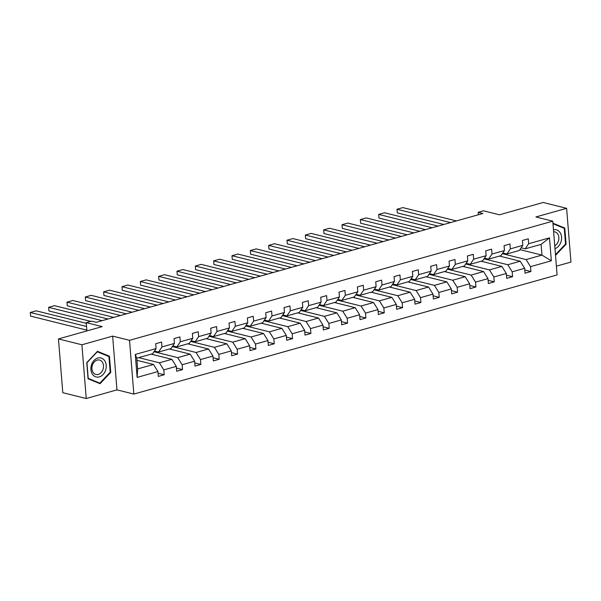 <?xml version="1.0" encoding="UTF-8"?>
<svg xmlns="http://www.w3.org/2000/svg" width="601" height="601" viewBox="0 0 601 601"><rect width="100%" height="100%" fill="white"/><g stroke="black" fill="none" stroke-linecap="round" stroke-linejoin="round"><path stroke-width="0.9" d="M86.236 398.523L116.97 389.869L112.642 336.117L81.909 344.771L86.236 398.523L62.789 392.678L58.462 338.926L102.185 326.621L86.243 322.647L86.912 330.918M81.909 344.771L58.462 338.926M556.391 266.168L570.95 262.074L566.623 208.322L543.184 202.477L499.461 214.79L483.512 210.816L478.171 212.318L478.366 214.752M133.85 394.076L557.097 274.927L552.77 221.176L129.523 340.324L133.85 394.076L116.97 389.869M502.353 253.66L526.1 259.579L541.967 255.109L551.327 260.804L530.525 266.656L530.916 271.524L524.786 269.999M519.933 249.625L541.967 255.109L541.103 244.359L525.229 248.829L521.15 247.807M526.1 259.579L530.525 266.656M484.015 258.821L507.762 264.74L520.218 261.232L524.65 268.316L525.041 273.177L530.916 271.524M524.65 268.316L512.187 271.825L512.585 276.685L506.448 275.16M465.685 263.982L489.424 269.902L501.888 266.393L506.312 273.478L506.703 278.346L512.585 276.685M506.312 273.478L493.857 276.986L494.247 281.846L488.117 280.321M447.347 269.143L471.094 275.063L483.55 271.554L487.982 278.639L488.373 283.507L494.247 281.846M487.982 278.639L475.519 282.147L475.909 287.008L469.779 285.483M429.009 274.311L452.756 280.224L465.212 276.715L469.644 283.8L470.035 288.668L475.909 287.008M469.644 283.8L457.181 287.308L457.579 292.176L451.441 290.644M410.678 279.473L434.418 285.385L446.881 281.877L451.306 288.961L451.697 293.829L457.579 292.176M451.306 288.961L438.85 292.469L439.241 297.337L433.111 295.805M392.34 284.634L416.08 290.546L428.543 287.038L432.975 294.122L433.366 298.99L439.241 297.337M432.975 294.122L420.512 297.63L420.903 302.498L414.773 300.966M374.002 289.795L397.749 295.707L410.205 292.199L414.637 299.283L415.028 304.151L420.903 302.498M414.637 299.283L402.174 302.791L402.572 307.659L396.435 306.127M355.672 294.956L379.411 300.868L391.875 297.36L396.299 304.444L396.69 309.312L402.572 307.659M396.299 304.444L383.844 307.952L384.234 312.82L378.104 311.288M337.334 300.117L361.073 306.029L373.537 302.521L377.961 309.605L378.36 314.473L384.234 312.82M377.961 309.605L365.506 313.113L365.896 317.982L359.766 316.449M318.996 305.278L342.743 311.19L355.199 307.682L359.631 314.766L360.022 319.634L365.896 317.982M359.631 314.766L347.168 318.275L347.566 323.143L341.428 321.61M300.665 310.439L324.405 316.351L336.868 312.843L341.293 319.927L341.684 324.795L347.566 323.143M341.293 319.927L328.837 323.436L329.228 328.304L323.09 326.779M282.327 315.6L306.067 321.512L318.53 318.012L322.955 325.088L323.353 329.957L329.228 328.304M322.955 325.088L310.499 328.597L310.89 333.465L304.76 331.94M263.989 320.761L287.736 326.674L300.192 323.173L304.624 330.25L305.015 335.118L310.89 333.465M304.624 330.25L292.161 333.758L292.552 338.626L286.422 337.101M245.651 325.922L269.398 331.835L281.854 328.334L286.286 335.411L286.677 340.279L292.552 338.626M286.286 335.411L273.831 338.919L274.221 343.787L268.084 342.262M227.321 331.083L251.06 337.003L263.523 333.495L267.948 340.572L268.346 345.44L274.221 343.787M267.948 340.572L255.493 344.08L255.883 348.948L249.753 347.423M208.983 336.244L232.73 342.164L245.185 338.656L249.618 345.74L250.008 350.601L255.883 348.948M249.618 345.74L237.155 349.241L237.545 354.109L231.415 352.584M190.645 341.406L214.392 347.325L226.847 343.817L231.28 350.901L231.67 355.762L237.545 354.109M231.28 350.901L218.824 354.402L219.215 359.27L213.077 357.745M172.314 346.567L196.054 352.486L208.517 348.978L212.942 356.062L213.34 360.923L219.215 359.27M212.942 356.062L200.486 359.571L200.877 364.431L194.747 362.906M153.976 351.728L177.723 357.648L190.179 354.139L194.611 361.224L195.002 366.092L200.877 364.431M194.611 361.224L182.148 364.732L182.539 369.592L176.409 368.067M138.666 357.648L159.385 362.809L171.841 359.3L176.273 366.385L176.664 371.253L182.539 369.592M176.273 366.385L163.818 369.893L164.208 374.754L158.071 373.229M157.935 371.546L137.133 377.398L135.285 354.447L156.095 348.588L152.646 353.711L136.773 358.181L137.644 368.931L153.51 364.461L157.935 371.546L158.326 376.414L164.208 374.754M161.969 346.935L174.425 343.426L170.977 348.55L158.521 352.058L161.969 346.935L161.579 342.067L155.697 343.727L156.095 348.588M180.3 341.774L192.763 338.265L189.315 343.389L176.859 346.897L180.3 341.774L179.909 336.906L174.035 338.566L174.425 343.426M198.638 336.613L211.101 333.104L207.653 338.228L195.19 341.736L198.638 336.613L198.247 331.744L192.373 333.405L192.763 338.265M216.976 331.451L229.432 327.943L225.984 333.067L213.528 336.575L216.976 331.451L216.585 326.583L210.703 328.236L211.101 333.104M235.314 326.29L247.77 322.782L244.322 327.906L231.866 331.414L235.314 326.29L234.916 321.422L229.041 323.075L229.432 327.943M253.645 321.129L266.108 317.621L262.66 322.745L250.196 326.253L253.645 321.129L253.254 316.261L247.379 317.914L247.77 322.782M271.983 315.968L284.438 312.46L280.99 317.583L268.534 321.084L271.983 315.968L271.592 311.1L265.71 312.753L266.108 317.621M290.321 310.807L302.776 307.299L299.328 312.422L286.872 315.923L290.321 310.807L289.922 305.939L284.048 307.592L284.438 312.46M308.651 305.646L321.114 302.138L317.666 307.261L305.203 310.762L308.651 305.646L308.26 300.778L302.386 302.431L302.776 307.299M326.989 300.485L339.445 296.977L335.997 302.093L323.541 305.601L326.989 300.485L326.598 295.617L320.724 297.27L321.114 302.138M345.327 295.324L357.783 291.816L354.335 296.932L341.879 300.44L345.327 295.324L344.929 290.456L339.054 292.109L339.445 296.977M363.658 290.163L376.121 286.654L372.673 291.77L360.209 295.279L363.658 290.163L363.267 285.295L357.392 286.947L357.783 291.816M381.996 285.002L394.451 281.493L391.003 286.609L378.547 290.118L381.996 285.002L381.605 280.134L375.73 281.786L376.121 286.654M400.334 279.833L412.789 276.332L409.341 281.448L396.885 284.957L400.334 279.833L399.935 274.973L394.061 276.625L394.451 281.493M418.664 274.672L431.127 271.171L427.679 276.287L415.216 279.796L418.664 274.672L418.273 269.811L412.399 271.464L412.789 276.332M437.002 269.511L449.458 266.01L446.01 271.126L433.554 274.634L437.002 269.511L436.611 264.65L430.737 266.303L431.127 271.171M455.34 264.35L467.796 260.842L464.348 265.965L451.892 269.473L455.34 264.35L454.949 259.482L449.067 261.142L449.458 266.01M473.671 259.189L486.134 255.68L482.686 260.804L470.222 264.312L473.671 259.189L473.28 254.321L467.405 255.981L467.796 260.842M492.009 254.028L504.464 250.519L501.016 255.643L488.56 259.151L492.009 254.028L491.618 249.16L485.743 250.82L486.134 255.68M510.347 248.867L522.802 245.358L519.354 250.482L506.898 253.99L510.347 248.867L509.956 243.998L504.074 245.659L504.464 250.519M525.229 248.829L528.677 243.705L528.287 238.837L522.412 240.49L522.802 245.358M528.677 243.705L549.487 237.853L551.327 260.804M86.243 322.647L91.592 321.144L96.28 322.309L482.858 213.49L478.171 212.318M506.898 253.99L502.819 252.968M499.499 256.071L520.218 261.232M507.762 264.74L512.187 271.825M488.56 259.151L484.481 258.137M481.168 261.232L501.888 266.393M489.424 269.902L493.857 276.986M470.222 264.312L466.143 263.298M462.83 266.393L483.55 271.554M471.094 275.063L475.519 282.147M451.892 269.473L447.813 268.459M444.492 271.554L465.212 276.715M452.756 280.224L457.181 287.308M433.554 274.634L429.475 273.62M426.162 276.715L446.881 281.877M434.418 285.385L438.85 292.469M415.216 279.796L411.137 278.781M407.824 281.877L428.543 287.038M416.08 290.546L420.512 297.63M396.885 284.957L392.806 283.942M389.486 287.038L410.205 292.199M397.749 295.707L402.174 302.791M378.547 290.118L374.468 289.104M371.155 292.199L391.875 297.36M379.411 300.868L383.844 307.952M360.209 295.279L356.13 294.265M352.817 297.36L373.537 302.521M361.073 306.029L365.506 313.113M341.879 300.44L337.8 299.426M334.479 302.521L355.199 307.682M342.743 311.19L347.168 318.275M323.541 305.601L319.462 304.587M316.149 307.682L336.868 312.843M324.405 316.351L328.837 323.436M305.203 310.762L301.124 309.748M297.811 312.843L318.53 318.012M306.067 321.512L310.499 328.597M286.872 315.923L282.793 314.909M279.473 318.012L300.192 323.173M287.736 326.674L292.161 333.758M268.534 321.084L264.455 320.07M261.142 323.173L281.854 328.334M269.398 331.835L273.831 338.919M250.196 326.253L246.117 325.231M242.804 328.334L263.523 333.495M251.06 337.003L255.493 344.08M231.866 331.414L227.787 330.392M224.466 333.495L245.185 338.656M232.73 342.164L237.155 349.241M213.528 336.575L209.448 335.553M206.135 338.656L226.847 343.817M214.392 347.325L218.824 354.402M195.19 341.736L191.11 340.714M187.797 343.817L208.517 348.978M196.054 352.486L200.486 359.571M176.859 346.897L172.78 345.883M169.459 348.978L190.179 354.139M177.723 357.648L182.148 364.732M158.521 352.058L154.442 351.044M151.121 354.139L171.841 359.3M159.385 362.809L163.818 369.893M135.285 354.447L136.773 358.181M112.642 336.117L129.523 340.324M566.623 208.322L535.889 216.969L552.77 221.176M136.953 360.337L153.51 364.461M137.644 368.931L137.133 377.398M549.487 237.853L541.103 244.359M109.45 356.22L97.46 351.322L86.769 362.606L88.069 378.795L100.066 383.693L110.757 372.41L109.45 356.22L106.212 355.416M555.519 255.387L566.089 244.231L564.79 228.042L552.935 223.204M110.148 372.259L110.757 372.41M561.552 227.238L564.79 228.042M565.481 244.081L566.089 244.231M86.552 326.501L30.298 312.482L30.591 316.118L86.844 330.129M86.296 323.315L36.18 310.83L30.298 312.482L30.591 316.118M102.155 320.656L48.636 307.321L48.929 310.957L90.759 321.377M108.037 319.003L54.511 305.669L48.636 307.321L48.929 310.957M120.493 315.495L66.974 302.16L67.267 305.796L113.784 317.381M126.368 313.842L72.849 300.508L66.974 302.16L67.267 305.796M91.577 364.604A9.804 7.528 104 0 0 95.416 376.714A9.804 7.528 104 0 0 105.573 370.321A9.804 7.528 104 0 0 101.734 358.211A9.804 7.528 104 0 0 91.577 364.604M92.426 365.085A7.422 5.694 104 0 0 95.927 374.453A7.422 5.694 104 0 0 103.019 369.412A7.422 5.694 104 0 0 99.511 360.044A7.422 5.694 104 0 0 92.426 365.085M108.931 356.528L110.193 372.214L99.834 383.145L88.219 378.397L86.957 362.711L97.309 351.78L108.931 356.528M96.971 382.431L99.834 383.145M554.978 248.634A9.804 7.528 104 0 0 560.906 242.143A9.804 7.528 104 0 0 553.461 229.762M554.746 245.764A7.422 5.694 104 0 0 558.352 241.234A7.422 5.694 104 0 0 554.851 231.866A7.422 5.694 104 0 0 553.619 231.738M552.973 223.737L564.264 228.35L565.526 244.036L555.467 254.659M138.831 310.334L85.304 296.999L85.597 300.635L132.122 312.219M144.706 308.681L91.187 295.346L85.304 296.999L85.597 300.635M157.161 305.173L103.642 291.838L103.935 295.474L150.46 307.058M163.044 303.52L109.517 290.185L103.642 291.838L103.935 295.474M175.5 300.012L121.98 286.677L122.273 290.313L168.791 301.897M181.374 298.359L127.855 285.024L121.98 286.677L122.273 290.313M193.838 294.851L140.311 281.516L140.604 285.144L187.129 296.736M199.712 293.198L146.193 279.863L140.311 281.516L140.604 285.144M212.176 289.69L158.649 276.355L158.942 279.983L205.467 291.575M218.05 288.037L164.524 274.702L158.649 276.355L158.942 279.983M230.506 284.528L176.987 271.194L177.28 274.822L223.797 286.414M236.381 282.876L182.862 269.541L176.987 271.194L177.28 274.822M248.844 279.367L195.317 266.033L195.61 269.661L242.135 281.253M254.719 277.707L201.2 264.38L195.317 266.033L195.61 269.661M267.182 274.206L213.655 260.872L213.948 264.5L260.473 276.092M273.057 272.546L219.53 259.219L213.655 260.872L213.948 264.5M285.513 269.045L231.994 255.71L232.286 259.339L278.804 270.931M291.387 267.385L237.868 254.05L231.994 255.71L232.286 259.339M303.851 263.877L250.324 250.549L250.617 254.178L297.142 265.77M309.725 262.224L256.206 248.889L250.324 250.549L250.617 254.178M322.189 258.715L268.662 245.388L268.955 249.017L315.48 260.609M328.063 257.063L274.537 243.728L268.662 245.388L268.955 249.017M340.519 253.554L287 240.227L287.293 243.856L333.81 255.448M346.401 251.902L292.875 238.567L287 240.227L287.293 243.856M358.857 248.393L305.331 235.059L305.624 238.695L352.148 250.286M364.732 246.741L311.213 233.406L305.331 235.059L305.624 238.695M377.195 243.232L323.669 229.898L323.962 233.534L370.486 245.125M383.07 241.579L329.543 228.245L323.669 229.898L323.962 233.534M395.526 238.071L342.007 224.736L342.3 228.372L388.817 239.964M401.408 236.418L347.881 223.084L342.007 224.736L342.3 228.372M413.864 232.91L360.337 219.575L360.63 223.211L407.155 234.796M419.738 231.257L366.219 217.923L360.337 219.575L360.63 223.211M432.202 227.749L378.675 214.414L378.968 218.05L425.493 229.635M438.076 226.096L384.55 212.762L378.675 214.414L378.968 218.05M450.532 222.588L397.013 209.253L397.306 212.889L443.823 224.474M456.414 220.935L402.888 207.6L397.013 209.253L397.306 212.889"/></g></svg>
